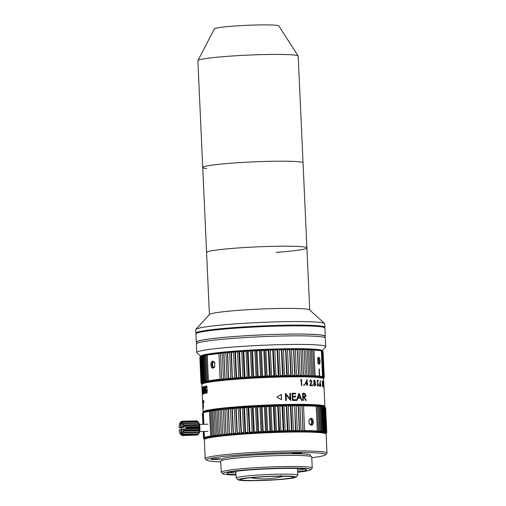 <?xml version="1.0" encoding="UTF-8"?>
<svg xmlns="http://www.w3.org/2000/svg" width="506" height="506" viewBox="0 0 506 506"><rect width="100%" height="100%" fill="white"/><g stroke="black" fill="none" stroke-linecap="round" stroke-linejoin="round"><path stroke-width="0.76" d="M324.523 406.881A60.612 3.997 177.4 0 0 240.641 406.932A60.612 3.997 177.4 0 0 203.444 412.377M203.399 412.409L203.203 412.238A60.967 4.023 -2.6 0 1 203.058 411.979A60.967 4.023 -2.6 0 1 240.489 406.558A60.967 4.023 -2.6 0 1 324.871 406.445A60.967 4.023 -2.6 0 1 324.751 406.716L324.593 406.919A60.967 4.023 -2.6 0 1 324.763 407.045L325.51 407.722A61.688 4.067 177.4 0 0 325.409 407.64L326.528 432.307A61.688 4.067 -2.6 0 1 326.693 432.453L325.573 407.792A61.688 4.067 177.4 0 0 325.51 407.722M304.998 384.13A60.967 4.023 -2.6 0 1 306.927 384.168L306.984 385.49A60.967 4.023 -2.6 0 1 307.338 385.496L307.281 384.174A60.967 4.023 -2.6 0 1 307.73 384.187L307.705 383.605A60.967 4.023 -2.6 0 0 307.256 383.592L307.072 379.633A60.967 4.023 -2.6 0 0 307.003 379.627L304.998 384.13M306.547 381.632L305.447 383.586A60.612 3.997 -2.6 0 1 306.642 383.611L306.636 383.573M307.281 384.212A60.612 3.997 -2.6 0 0 307.022 384.206L307.079 385.49M306.832 380.025L306.99 383.618A60.612 3.997 -2.6 0 1 307.439 383.63L307.465 384.18M303.739 385.028L304.074 384.554L304.448 385.034L304.119 385.509L303.834 384.585L304.201 385.066L303.878 385.534M300.709 379.709A60.612 3.997 -2.6 0 1 301.323 379.715L301.582 385.401M301.412 385.401L301.178 380.272A60.967 4.023 -2.6 0 0 300.488 380.265L300.722 379.677A60.967 4.023 -2.6 0 1 301.551 379.683L301.81 385.408A60.967 4.023 -2.6 0 0 301.412 385.401M310.614 379.753L311.867 381.492L310.747 380.329L309.976 381.619A60.967 4.023 -2.6 0 0 309.647 381.613L310.741 379.747L311.576 381.518L310.159 385.034A60.612 3.997 -2.6 0 1 311.785 385.098L311.81 385.648M311.867 381.492L311.26 383.51L310.159 385.034M310.437 385.003A60.967 4.023 -2.6 0 1 312.069 385.072L311.785 385.098M312.069 385.072L312.101 385.661A60.967 4.023 -2.6 0 0 309.685 385.566L311.557 381.524M310.469 380.36L309.697 381.65M312.942 385.768L312.898 384.819L312.942 385.768M314.378 379.93L315.383 381.467L315.023 382.637L315.655 384.193L315.491 385.363L314.726 385.939L313.594 384.117L314.144 382.58L313.625 381.347L314.169 379.955L315.074 381.492L314.713 382.662L315.206 383.44M314.308 382.96L313.878 384.149L314.7 385.351L315.396 384.187L314.226 382.966L313.575 384.174L314.631 385.344M314.27 380.55L313.612 381.391L314.58 382.346L315.118 381.429L314.485 380.512L313.91 381.366L314.473 382.327M315.346 384.218L315.181 385.389L314.422 385.964M323.973 386.685L323.619 378.918A60.967 4.023 177.4 0 0 323.473 378.659A60.967 4.023 177.4 0 0 239.237 379.032A60.967 4.023 177.4 0 0 201.932 384.18A60.967 4.023 177.4 0 0 201.812 384.452L201.957 387.666A60.967 4.023 -2.6 0 1 201.976 387.545L202.02 388.5A60.967 4.023 -2.6 0 0 202.002 388.627L202.09 390.638A60.967 4.023 -2.6 0 1 202.103 390.55L202.147 391.511A60.967 4.023 -2.6 0 0 202.134 391.6L202.236 393.864A60.967 4.023 -2.6 0 1 202.261 393.738L202.267 393.978A60.967 4.023 -2.6 0 1 202.236 393.864M323.201 381.277L323.46 386.995A60.967 4.023 -2.6 0 0 323.385 386.963L323.157 381.834A60.967 4.023 -2.6 0 0 323.024 381.777L323.049 381.214A60.967 4.023 -2.6 0 1 323.201 381.277L323.043 381.284M322.448 381.024L322.708 386.742A60.967 4.023 -2.6 0 0 322.6 386.71L322.366 381.581A60.967 4.023 -2.6 0 0 322.17 381.53L322.221 380.961A60.967 4.023 -2.6 0 1 322.448 381.024L322.214 381.037M320.039 383.048L321 384.8L320.507 386.47L319.817 384.649L320.576 380.816L319.843 383.074M320.077 383.061L320.469 383.649M321 384.8L320.659 384.826M320.171 383.712L320.488 385.882L320.842 384.807L320.368 383.605M319.672 384.712L320.007 384.693M320.032 385.85L320.488 385.882M320.602 385.857L320.374 386.413M320.576 380.816L320.235 380.835M317.863 386.173L317.003 384.49A60.967 4.023 -2.6 0 1 317.243 384.509L317.85 385.585L318.407 384.193L317.762 382.878L317.211 383.118L317.344 380.284A60.967 4.023 -2.6 0 1 318.356 380.379L318.382 380.967A60.967 4.023 -2.6 0 0 317.553 380.885L317.483 382.378L318.622 384.237L317.863 386.173M281.191 394.433L281.431 399.67M281.292 394.37L281.538 399.734L276.915 397.172L281.292 394.37M286.08 395.104L286.326 400.518A60.967 4.023 -2.6 0 0 285.726 400.531L285.403 393.383A60.967 4.023 -2.6 0 1 285.529 393.377L289.97 398.962L289.868 393.307A60.612 3.997 -2.6 0 1 290.286 393.326L290.608 400.417M285.529 393.377L290.121 398.937M285.934 394.933L286.194 400.524M289.868 393.307A60.967 4.023 -2.6 0 1 290.444 393.301L290.773 400.448A60.967 4.023 -2.6 0 0 290.64 400.448L286.067 394.908M295.719 400.404L295.687 399.702A60.612 3.997 -2.6 0 0 292.765 399.721L292.645 396.97A60.612 3.997 -2.6 0 1 292.816 396.97L292.936 399.689A60.967 4.023 -2.6 0 1 295.877 399.67L295.909 400.404A60.967 4.023 -2.6 0 0 292.405 400.429L292.082 393.282A60.967 4.023 -2.6 0 1 295.586 393.257L295.618 393.991A60.967 4.023 -2.6 0 0 292.683 394.01L292.607 396.236A60.612 3.997 -2.6 0 1 295.529 396.217L295.561 396.925M292.778 396.211A60.967 4.023 -2.6 0 1 295.719 396.192L295.529 396.217M292.683 394.035A60.612 3.997 -2.6 0 0 292.506 394.035L292.607 396.236M292.082 393.307A60.612 3.997 -2.6 0 1 295.396 393.282L295.428 393.991M297.92 398.108L297.117 400.404A60.967 4.023 -2.6 0 0 296.529 400.404L299.021 393.251A60.967 4.023 -2.6 0 1 299.097 393.251L302.044 400.417A60.967 4.023 -2.6 0 0 301.5 400.41L300.558 398.114A60.967 4.023 -2.6 0 0 297.92 398.108L297.718 398.14A60.612 3.997 -2.6 0 1 297.914 398.14M299.014 394.939L297.971 397.406A60.612 3.997 -2.6 0 1 300.039 397.412L300.026 397.381M297.718 398.14L296.921 400.429M299.097 393.251L301.823 400.442M303.157 400.429L303.239 397.128L303.391 400.429A60.967 4.023 -2.6 0 0 302.898 400.423L302.575 393.276A60.967 4.023 -2.6 0 1 303.663 393.288L304.871 393.402L305.75 395.262C305.675 396.641 305.086 397.28 303.992 397.172L306.054 400.505M304.871 393.402L305.75 395.262M306.003 395.237C305.928 396.615 305.333 397.248 304.232 397.14L303.992 397.172M304.232 397.14L306.307 400.474A60.967 4.023 -2.6 0 0 305.732 400.461L303.632 397.134A60.967 4.023 -2.6 0 0 303.239 397.128M303.1 394.047A60.612 3.997 -2.6 0 0 302.866 394.041L302.974 396.426L304.498 396.413M302.575 393.307A60.612 3.997 -2.6 0 1 303.423 393.314L304.625 393.428M295.719 396.192L295.751 396.925A60.967 4.023 -2.6 0 0 292.816 396.944M319.261 385.294L319.305 386.242L319.261 385.294M201.932 384.18L202.273 383.807A60.612 3.997 -2.6 0 1 239.363 378.69A60.612 3.997 -2.6 0 1 323.1 378.317L323.473 378.659M323.954 406.66A60.106 3.966 177.4 0 0 240.837 406.95A60.106 3.966 177.4 0 0 204.007 412.086M203.07 402.359L203.267 404.111L202.906 404.13M203.096 403.75L203.127 404.749M202.969 404.167L203.323 404.149M203.058 411.979L202.957 409.765A60.967 4.023 -2.6 0 0 202.963 409.79L202.634 401.245L202.988 401.233M202.634 401.245A60.967 4.023 -2.6 0 1 202.666 401.201L202.957 409.746A60.967 4.023 -2.6 0 0 202.957 409.765M203.248 400.98L202.887 400.992L202.798 402.978L203.153 402.959L203.14 401.783M203.412 400.752L203.513 402.915A60.967 4.023 -2.6 0 0 203.437 402.947L203.323 400.752A60.967 4.023 -2.6 0 1 203.425 400.708L203.779 400.695L203.829 402.011M203.323 400.752L203.678 400.739M203.779 400.569L203.855 402.776A60.967 4.023 -2.6 0 0 203.773 402.808L203.652 400.613A60.967 4.023 -2.6 0 1 203.779 400.569M202.919 408.905L202.28 394.813A60.967 4.023 -2.6 0 1 202.305 394.686L202.261 393.738M202.862 391.695L202.501 391.714L202.659 394.338A60.967 4.023 -2.6 0 1 202.798 394.25L202.21 387.273L202.571 387.261M202.375 387.451L202.027 387.463L202.349 394.61A60.967 4.023 -2.6 0 1 202.419 394.528L202.28 391.562A60.967 4.023 -2.6 0 1 202.406 391.454L202.761 391.442M202.381 387.482L202.419 388.228M202.419 388.323L202.52 390.499M202.539 390.942L202.564 391.442M202.577 391.707L202.691 394.313M202.545 390.594L202.236 390.607A60.967 4.023 -2.6 0 1 202.349 390.505L202.255 388.235A60.967 4.023 -2.6 0 0 202.134 388.336L202.236 390.607M202.704 390.493L202.349 390.505M202.609 388.222L202.255 388.235M202.495 388.323L202.577 390.227M202.761 394.275L202.647 391.707M202.9 386.989L203.02 394.142A60.967 4.023 -2.6 0 1 203.216 394.054L202.893 386.907A60.967 4.023 -2.6 0 0 202.697 386.995M203.823 393.832L203.589 388.595L204.62 393.592A60.967 4.023 -2.6 0 1 204.962 393.497L204.633 386.356A60.967 4.023 -2.6 0 0 204.297 386.445L204.532 391.669L203.501 386.685A60.967 4.023 -2.6 0 0 203.241 386.774L203.564 393.921A60.967 4.023 -2.6 0 1 203.823 393.832M203.614 387.305L203.678 388.589M204.532 391.669L204.873 391.669L204.443 389.664M204.557 391.676L204.949 393.504M203.937 388.583L203.589 388.595M204.639 386.439L204.297 386.445M206.062 385.914L206.397 385.907L205.733 386.869L206.005 392.605L205.67 392.612L206.448 393.251L207.068 392.808L207.283 389.335A60.967 4.023 -2.6 0 0 206.277 389.538L206.315 390.43A60.967 4.023 -2.6 0 1 206.853 390.322L206.739 392.099L205.923 391.853L205.626 388.956L206.113 386.869L206.758 388.058A60.967 4.023 -2.6 0 1 207.22 387.963L206.821 386.356L206.062 385.914L205.392 386.875L205.67 392.612M205.645 390.543L205.309 390.55M205.733 386.869L205.392 386.875M206.853 390.379A60.612 3.997 -2.6 0 1 207.182 390.316L207.068 392.093L206.265 391.846M206.353 386.9L206.865 387.115L207.087 388.051M206.005 392.605L206.783 393.244M206.65 390.36L206.612 389.531A60.612 3.997 -2.6 0 1 207.283 389.392M206.612 389.531L206.277 389.538M202.798 402.978A60.967 4.023 -2.6 0 1 202.843 402.934L202.925 401.726L203.14 402.744L203.342 406.135L203.197 407.779L202.982 406.527A60.967 4.023 -2.6 0 0 202.938 406.571L203.298 406.558M202.887 400.992L203.425 406.027L203.203 408.519M203.229 408.513L202.938 406.571M203.393 407.817L203.336 407.115M203.279 401.713L203.197 402.915A60.612 3.997 -2.6 0 0 203.153 402.959M203.342 406.514L203.431 407.463M304.195 396.419L305.535 395.224L304.106 394.029A60.967 4.023 -2.6 0 0 303.1 394.016L303.208 396.394L304.195 396.419M306.788 381.1L305.694 383.554A60.967 4.023 -2.6 0 1 306.895 383.58L306.788 381.1M298.179 397.374A60.967 4.023 -2.6 0 1 300.254 397.381L299.116 394.648L298.179 397.374M196.056 333.631L196.739 332.891A63.838 4.212 -2.6 0 1 235.802 327.502A63.838 4.212 -2.6 0 1 323.998 327.11L324.751 327.787A64.553 4.257 177.4 0 0 235.556 328.185A64.553 4.257 177.4 0 0 196.056 333.631A64.553 4.257 177.4 0 0 195.923 333.922L196.296 342.145A64.553 4.257 -2.6 0 1 235.929 336.408A64.553 4.257 -2.6 0 1 325.276 336.288A64.553 4.257 -2.6 0 1 324.934 336.749M325.276 336.288L324.903 328.065A64.553 4.257 177.4 0 0 324.751 327.787M196.676 342.575A64.553 4.257 -2.6 0 1 196.296 342.145M324.978 337.641L324.915 336.3A64.199 4.231 177.4 0 0 236.068 336.42A64.199 4.231 177.4 0 0 196.657 342.126L196.72 343.466M325.744 346.654L325.358 338.071A64.553 4.257 177.4 0 0 236.011 338.191A64.553 4.257 177.4 0 0 196.379 343.928L196.771 352.511A64.553 4.257 -2.6 0 1 236.403 346.774A64.553 4.257 -2.6 0 1 325.744 346.654A64.553 4.257 -2.6 0 1 325.617 346.939L322.107 350.766M321.968 350.677A60.612 3.997 177.4 0 0 238.098 350.879A60.612 3.997 177.4 0 0 200.901 356.18L200.148 356.97A61.688 4.067 177.4 0 0 199.984 357.109A61.688 4.067 177.4 0 0 199.965 357.135L201.129 382.802A61.688 4.067 -2.6 0 1 201.312 382.637L200.148 356.97M200.762 356.275L196.923 352.783A64.553 4.257 -2.6 0 1 196.771 352.511M324.264 377.527A61.688 4.067 -2.6 0 1 324.188 377.685L323.467 378.475A60.967 4.023 177.4 0 0 323.587 378.229L324.264 377.527L323.1 351.86M324.257 377.387L323.094 351.721A61.688 4.067 177.4 0 0 322.999 351.569L324.169 377.236A61.688 4.067 -2.6 0 1 324.257 377.387L323.587 378.229M322.208 350.841A60.967 4.023 -2.6 0 1 322.214 350.848L322.999 351.569M323.587 378.178A60.967 4.023 177.4 0 0 323.442 377.944L324.169 377.236M324.004 377.103L322.841 351.436A61.688 4.067 177.4 0 0 322.575 351.29L323.745 376.957A61.688 4.067 -2.6 0 1 324.004 377.103L323.056 377.938L323.442 377.944M322.575 351.29L321.74 350.576A60.967 4.023 -2.6 0 1 322.158 350.797L322.841 351.436M323.385 377.9A60.967 4.023 177.4 0 0 322.973 377.672L323.745 376.957M323.429 376.837L322.265 351.164A61.688 4.067 177.4 0 0 321.829 351.031L322.999 376.704A61.688 4.067 -2.6 0 1 323.429 376.837L322.562 377.672L322.973 377.672M321.829 351.031L320.949 350.323A60.967 4.023 -2.6 0 1 321.633 350.531L322.265 351.164M322.866 377.628A60.967 4.023 177.4 0 0 322.183 377.419L322.999 376.704M313.941 375.68L312.771 350.013A61.688 4.067 177.4 0 0 311.437 349.943L312.6 375.61A61.688 4.067 -2.6 0 1 313.941 375.68L313.65 376.502L315.093 375.743A61.688 4.067 -2.6 0 1 319.375 376.097L319.647 376.129A61.688 4.067 -2.6 0 1 322.531 376.584L321.753 377.419L322.183 377.419M320.798 350.285L321.361 350.917A61.688 4.067 177.4 0 0 313.922 350.076L312.91 349.393A60.967 4.023 -2.6 0 1 320.798 350.285M322.531 376.584L321.361 350.917M313.758 376.47A60.967 4.023 177.4 0 0 311.639 376.363L312.6 375.61M309.843 375.503A61.688 4.067 -2.6 0 1 311.323 375.553L310.159 349.886A61.688 4.067 177.4 0 0 308.679 349.836L309.843 375.503L308.881 376.255A60.967 4.023 177.4 0 1 311.215 376.344L311.639 376.363M311.323 375.553L311.215 376.344M306.845 375.42A61.688 4.067 -2.6 0 1 308.445 375.458L307.281 349.791A61.688 4.067 177.4 0 0 305.675 349.754L306.845 375.42L305.871 376.179A60.967 4.023 177.4 0 1 308.407 376.243L308.881 376.255M308.445 375.458L308.407 376.243M303.606 375.357A61.688 4.067 -2.6 0 1 305.333 375.389L304.163 349.722A61.688 4.067 177.4 0 0 302.436 349.69L303.606 375.357L302.639 376.122A60.967 4.023 177.4 0 1 305.365 376.167L305.871 376.179M305.333 375.389L305.365 376.167M300.153 375.325A61.688 4.067 -2.6 0 1 301.987 375.338L300.823 349.671A61.688 4.067 177.4 0 0 298.983 349.659L300.153 375.325L299.191 376.097A60.967 4.023 177.4 0 1 302.095 376.116L302.639 376.122M301.987 375.338L302.095 376.116M296.497 375.319A61.688 4.067 -2.6 0 1 298.439 375.319L297.275 349.652A61.688 4.067 177.4 0 0 295.333 349.652L296.497 375.319L295.555 376.097A60.967 4.023 177.4 0 1 298.616 376.097L299.191 376.097M298.439 375.319L298.616 376.097M292.67 375.338A61.688 4.067 -2.6 0 1 294.701 375.325L293.531 349.659A61.688 4.067 177.4 0 0 291.5 349.671L292.67 375.338L291.741 376.116A60.967 4.023 177.4 0 1 294.947 376.097L295.555 376.097M294.701 375.325L294.947 376.097M288.679 375.389A61.688 4.067 -2.6 0 1 290.792 375.357L289.622 349.69A61.688 4.067 177.4 0 0 287.516 349.716L288.679 375.389L287.775 376.167A60.967 4.023 177.4 0 1 291.114 376.122L291.741 376.116M290.792 375.357L291.114 376.122M284.549 375.458A61.688 4.067 -2.6 0 1 286.731 375.414L285.567 349.747A61.688 4.067 177.4 0 0 283.385 349.791L284.549 375.458L283.676 376.243A60.967 4.023 177.4 0 1 287.123 376.179L287.775 376.167M286.731 375.414L287.123 376.179M280.311 375.553A61.688 4.067 -2.6 0 1 282.544 375.503L281.38 349.836A61.688 4.067 177.4 0 0 279.141 349.886L280.311 375.553L279.47 376.344A60.967 4.023 177.4 0 1 283.006 376.255L283.676 376.243M282.544 375.503L283.006 376.255M275.972 375.673A61.688 4.067 -2.6 0 1 278.256 375.61L277.092 349.943A61.688 4.067 177.4 0 0 274.809 350.007L275.972 375.673L275.169 376.464A60.967 4.023 177.4 0 1 278.781 376.356L279.47 376.344M278.256 375.61L278.781 376.356M271.564 375.819A61.688 4.067 -2.6 0 1 273.885 375.743L272.721 350.076A61.688 4.067 177.4 0 0 270.4 350.152L271.564 375.819L270.805 376.616A60.967 4.023 177.4 0 1 274.467 376.489L275.169 376.464M273.885 375.743L274.467 376.489M267.111 375.99A61.688 4.067 -2.6 0 1 269.451 375.901L268.288 350.234A61.688 4.067 177.4 0 0 265.947 350.323L267.111 375.99L266.396 376.787A60.967 4.023 177.4 0 1 270.096 376.641L270.805 376.616M269.451 375.901L270.096 376.641M262.633 376.179A61.688 4.067 -2.6 0 1 264.986 376.078L263.816 350.411A61.688 4.067 177.4 0 0 261.469 350.513L262.633 376.179L261.969 376.976A60.967 4.023 177.4 0 1 265.682 376.812L266.396 376.787M264.986 376.078L265.682 376.812M258.155 376.394A61.688 4.067 -2.6 0 1 260.501 376.281L259.338 350.614A61.688 4.067 177.4 0 0 256.991 350.728L258.155 376.394L257.548 377.191A60.967 4.023 177.4 0 1 261.254 377.008L261.969 376.976M260.501 376.281L261.254 377.008M253.702 376.628A61.688 4.067 -2.6 0 1 256.036 376.502L254.872 350.835A61.688 4.067 177.4 0 0 252.538 350.962L253.702 376.628L253.152 377.425A60.967 4.023 177.4 0 1 256.839 377.229L257.548 377.191M256.036 376.502L256.839 377.229M249.3 376.881A61.688 4.067 -2.6 0 1 251.602 376.749L250.438 351.082A61.688 4.067 177.4 0 0 248.13 351.215L249.3 376.881L248.807 377.678A60.967 4.023 177.4 0 1 252.45 377.463L253.152 377.425M251.602 376.749L252.45 377.463M244.961 377.153A61.688 4.067 -2.6 0 1 247.225 377.008L246.061 351.341A61.688 4.067 177.4 0 0 243.797 351.487L244.961 377.153L244.537 377.95A60.967 4.023 177.4 0 1 248.111 377.723L248.807 377.678M247.225 377.008L248.111 377.723M240.717 377.438A61.688 4.067 -2.6 0 1 242.931 377.286L241.767 351.619A61.688 4.067 177.4 0 0 239.553 351.771L240.717 377.438L240.356 378.235A60.967 4.023 177.4 0 1 243.854 377.995L244.537 377.95M242.931 377.286L243.854 377.995M236.593 377.742A61.688 4.067 -2.6 0 1 238.743 377.584L237.573 351.917A61.688 4.067 177.4 0 0 235.429 352.075L236.593 377.742L236.302 378.532A60.967 4.023 177.4 0 1 239.205 378.317L238.971 377.754L240.356 378.235M232.602 378.058A61.688 4.067 -2.6 0 1 234.676 377.887L233.513 352.22A61.688 4.067 177.4 0 0 231.438 352.391L232.38 378.849A60.967 4.023 177.4 0 1 235.657 378.583L236.302 378.532M234.676 377.887L235.657 378.583M228.775 378.387A61.688 4.067 -2.6 0 1 230.761 378.21L229.597 352.543A61.688 4.067 177.4 0 0 227.611 352.714L228.623 379.171A60.967 4.023 177.4 0 1 231.761 378.899L232.38 378.849M230.761 378.21L231.761 378.899M225.126 378.722A61.688 4.067 -2.6 0 1 227.017 378.545L225.853 352.878A61.688 4.067 177.4 0 0 223.962 353.055L225.043 379.506A60.967 4.023 177.4 0 1 228.035 379.228L228.623 379.171M227.017 378.545L228.035 379.228M221.672 379.064A61.688 4.067 -2.6 0 1 223.456 378.886L222.292 353.213A61.688 4.067 177.4 0 0 220.508 353.397L221.666 379.848A60.967 4.023 177.4 0 1 224.487 379.563L225.043 379.506M223.456 378.886L224.487 379.563M214.076 361.777C211.887 361.898 212.159 367.963 214.335 367.495M322.651 378.058A60.106 3.966 177.4 0 0 239.54 378.355A60.106 3.966 177.4 0 0 202.697 383.504M214.791 362.619L213.361 361.771C211.204 361.904 211.476 367.951 213.621 367.489L214.74 366.679M213.108 368.128C210.433 368.71 210.098 361.271 212.792 361.126L214.677 362.391L214.626 366.907L213.108 368.128M218.94 353.561A61.688 4.067 177.4 0 0 207.239 355.104L208.402 380.778A61.688 4.067 -2.6 0 1 220.104 379.234L218.94 353.561L220.414 352.783L221.666 379.848M220.104 379.234L221.141 379.905A60.967 4.023 177.4 0 0 208.738 381.537L208.402 380.778M207.239 355.104L207.511 354.44A60.967 4.023 -2.6 0 1 219.908 352.808M208.409 381.594A60.967 4.023 177.4 0 0 206.827 381.891L206.423 381.132A61.688 4.067 -2.6 0 1 207.422 380.942L208.738 381.537M221.141 379.905L221.641 379.88M220.508 353.397L220.433 352.752A60.967 4.023 -2.6 0 1 223.254 352.461L222.292 353.213M223.254 352.461L223.753 352.442L224.987 379.544M223.962 353.055L223.816 352.41A60.967 4.023 -2.6 0 1 226.802 352.125L225.853 352.878M226.802 352.125L227.302 352.113L228.529 379.209M227.611 352.714L227.39 352.075A60.967 4.023 -2.6 0 1 230.534 351.803L229.597 352.543M230.534 351.803L231.021 351.79L232.254 378.886M231.438 352.391L231.153 351.752A60.967 4.023 -2.6 0 1 234.43 351.487L233.513 352.22M234.43 351.487L234.904 351.474L236.138 378.57M235.429 352.075L235.069 351.436A60.967 4.023 -2.6 0 1 238.465 351.183L237.573 351.917M238.465 351.183L238.927 351.177L240.16 378.273M239.553 351.771L239.129 351.139A60.967 4.023 -2.6 0 1 242.621 350.892L241.767 351.619M242.621 350.892L243.07 350.892L244.303 377.988M243.797 351.487L243.304 350.848A60.967 4.023 -2.6 0 1 246.884 350.62L246.061 351.341M246.884 350.62L247.314 350.62L248.541 377.716M248.13 351.215L247.573 350.582A60.967 4.023 -2.6 0 1 251.216 350.367L250.438 351.082M251.216 350.367L251.627 350.367L252.855 377.463M252.538 350.962L251.925 350.329A60.967 4.023 -2.6 0 1 255.606 350.127L254.872 350.835M255.606 350.127L255.992 350.133L257.225 377.229M256.991 350.728L256.321 350.095A60.967 4.023 -2.6 0 1 260.027 349.912L259.338 350.614M255.992 350.133L256.321 350.095M260.027 349.912L260.388 349.918L261.621 377.014M261.469 350.513L260.742 349.88A60.967 4.023 -2.6 0 1 264.455 349.716L263.816 350.411M260.388 349.918L260.742 349.88M264.455 349.716L264.79 349.728L266.023 376.825M265.947 350.323L265.169 349.684A60.967 4.023 -2.6 0 1 268.863 349.538L268.288 350.234M264.79 349.728L265.169 349.684M268.863 349.538L270.406 376.654M270.4 350.152L269.578 349.513A60.967 4.023 -2.6 0 1 273.24 349.387L272.721 350.076M269.173 349.551L269.578 349.513M273.24 349.387L274.745 376.502M274.809 350.007L273.942 349.368A60.967 4.023 -2.6 0 1 277.547 349.26L277.092 349.943M273.518 349.406L273.942 349.368M277.547 349.26L279.027 376.375M279.141 349.886L278.237 349.241A60.967 4.023 -2.6 0 1 281.772 349.159L281.38 349.836M277.794 349.279L278.237 349.241M281.772 349.159L283.221 376.274M283.385 349.791L282.449 349.146A60.967 4.023 -2.6 0 1 285.89 349.077L285.567 349.747M281.987 349.178L282.449 349.146M285.89 349.077L287.307 376.198M287.516 349.716L286.548 349.07A60.967 4.023 -2.6 0 1 289.881 349.026L289.622 349.69M286.073 349.102L286.548 349.07M289.881 349.026L291.26 376.148M291.5 349.671L290.514 349.02A60.967 4.023 -2.6 0 1 293.72 349.001L293.531 349.659M290.027 349.051L290.514 349.02M293.72 349.001L295.061 376.122M295.333 349.652L294.321 348.995A60.967 4.023 -2.6 0 1 297.389 348.995L297.275 349.652M293.828 349.026L294.321 348.995M297.389 348.995L298.692 376.122M298.983 349.659L297.964 349.001A60.967 4.023 -2.6 0 1 300.868 349.02L300.823 349.671M297.465 349.026L297.964 349.001M300.868 349.02L302.133 376.148M302.436 349.69L301.405 349.026A60.967 4.023 -2.6 0 1 304.138 349.07L304.163 349.722M300.906 349.051L301.405 349.026M304.138 349.07L305.365 376.198M305.675 349.754L304.644 349.083A60.967 4.023 -2.6 0 1 307.18 349.146L307.281 349.791M304.138 349.102L304.644 349.083M308.679 349.836L307.648 349.159A60.967 4.023 -2.6 0 1 309.982 349.248L310.159 349.886M307.186 349.178L307.648 349.159M311.437 349.943L310.412 349.267A60.967 4.023 -2.6 0 1 312.525 349.368L312.771 350.013M309.988 349.279L310.412 349.267M313.922 350.076L315.093 375.743M312.544 349.406L312.91 349.393M322.025 377.381A60.967 4.023 177.4 0 0 314.144 376.489M319.615 376.167L319.046 368.956M319.292 368.982L319.647 376.129M318.654 357.242C320.304 357.236 320.646 364.662 318.97 364.244L318.476 363.972L317.989 357.603L318.654 357.242L317.755 358.001M319.375 376.097L319.046 368.95A61.688 4.067 -2.6 0 1 319.324 368.982M318.312 363.65C319.647 363.972 319.368 357.932 318.053 357.925M318.027 363.352L317.648 358.254M206.549 381.948A60.967 4.023 177.4 0 0 205.208 382.232L204.74 381.48A61.688 4.067 -2.6 0 1 205.581 381.296L206.827 381.891M204.981 382.289A60.967 4.023 177.4 0 0 203.899 382.574L203.361 381.828A61.688 4.067 -2.6 0 1 204.044 381.644L205.208 382.232M203.716 382.631A60.967 4.023 177.4 0 0 202.893 382.903L202.299 382.163A61.688 4.067 -2.6 0 1 202.817 381.986L203.899 382.574M202.761 382.96A60.967 4.023 177.4 0 0 202.21 383.225L201.552 382.485A61.688 4.067 -2.6 0 1 201.907 382.315L202.893 382.903M201.312 382.637L202.21 383.225M202.128 383.276A60.967 4.023 177.4 0 0 201.843 383.535L201.129 382.802M201.812 383.58A60.967 4.023 177.4 0 0 201.799 383.826L201.034 383.099A61.688 4.067 -2.6 0 1 201.027 383.055A61.688 4.067 -2.6 0 1 201.046 382.947L201.843 383.535M201.818 383.877A60.967 4.023 177.4 0 0 201.926 383.997L201.173 383.314A61.688 4.067 -2.6 0 1 201.103 383.238L201.799 383.826M239.692 378.279A60.967 4.023 177.4 0 0 239.205 378.317M199.971 357.179L199.883 357.28A61.688 4.067 177.4 0 0 199.864 357.388L201.027 383.055M201.046 382.947L199.883 357.28M199.984 357.109L200.667 356.363A60.967 4.023 -2.6 0 1 200.901 356.18L200.939 356.173M200.389 356.819L200.977 356.129A60.967 4.023 -2.6 0 1 201.533 355.857L200.737 356.648A61.688 4.067 177.4 0 0 200.389 356.819L201.552 382.485M201.907 382.315L200.737 356.648M201.135 356.496L201.666 355.807A60.967 4.023 -2.6 0 1 202.482 355.528L201.654 356.319A61.688 4.067 177.4 0 0 201.135 356.496L202.299 382.163M202.817 381.986L201.654 356.319M202.198 356.154L202.666 355.478A60.967 4.023 -2.6 0 1 203.747 355.193L202.881 355.977A61.688 4.067 177.4 0 0 202.198 356.154L203.361 381.828M204.044 381.644L202.881 355.977M203.576 355.813L203.981 355.136A60.967 4.023 -2.6 0 1 205.316 354.851L204.418 355.629A61.688 4.067 177.4 0 0 203.576 355.813L204.74 381.48M205.581 381.296L204.418 355.629M207.422 380.942L206.258 355.275A61.688 4.067 177.4 0 0 205.259 355.465L206.423 381.132M205.259 355.465L205.594 354.795A60.967 4.023 -2.6 0 1 207.182 354.497L207.492 354.478M207.182 354.497L206.258 355.275M326.035 433.591L326.686 432.896A61.688 4.067 -2.6 0 1 326.655 432.927L325.972 433.674A60.967 4.023 177.4 0 0 326.035 433.591L326.066 433.541A60.967 4.023 177.4 0 0 326.066 433.294L326.768 432.592A61.688 4.067 -2.6 0 1 326.781 432.655A61.688 4.067 -2.6 0 1 326.768 432.75L326.066 433.541M326.781 432.655L325.662 407.988A61.688 4.067 177.4 0 0 325.649 407.925L326.768 432.592M326.066 433.294L325.7 433.288L326.047 433.25A60.967 4.023 177.4 0 0 325.782 433.016L326.528 432.307M326.693 432.453L326.047 433.25M325.409 407.64L324.593 406.919M325.782 433.016L325.706 432.972A60.967 4.023 177.4 0 0 325.168 432.757L325.959 432.042A61.688 4.067 -2.6 0 1 326.3 432.181L325.706 432.972M326.3 432.181L325.181 407.513A61.688 4.067 177.4 0 0 324.839 407.374L325.959 432.042M324.839 407.374L323.985 406.66A60.967 4.023 -2.6 0 1 324.517 406.875L325.181 407.513M325.168 432.757L325.042 432.712A60.967 4.023 177.4 0 0 324.245 432.51L325.073 431.789A61.688 4.067 -2.6 0 1 325.579 431.922L324.46 407.254A61.688 4.067 177.4 0 0 323.954 407.121L325.073 431.789M323.954 407.121L323.056 406.413A60.967 4.023 -2.6 0 1 323.859 406.615L324.46 407.254M325.579 431.922L325.042 432.712M324.245 432.51L324.061 432.472A60.967 4.023 177.4 0 0 323.005 432.288L323.872 431.561A61.688 4.067 -2.6 0 1 324.542 431.675L324.061 432.472M324.542 431.675L323.423 407.014A61.688 4.067 177.4 0 0 322.752 406.894L323.872 431.561M322.752 406.894L321.822 406.192A60.967 4.023 -2.6 0 1 322.879 406.375L323.423 407.014M323.005 432.288L322.777 432.25A60.967 4.023 177.4 0 0 321.462 432.08L322.354 431.346A61.688 4.067 -2.6 0 1 323.189 431.454L322.069 406.792A61.688 4.067 177.4 0 0 321.234 406.685L322.354 431.346M321.234 406.685L320.273 405.983A60.967 4.023 -2.6 0 1 321.588 406.154L322.069 406.792M323.189 431.454L322.777 432.25M321.462 432.08L321.183 432.048A60.967 4.023 177.4 0 0 319.615 431.896L320.538 431.163A61.688 4.067 -2.6 0 1 321.525 431.257L321.183 432.048M321.525 431.257L320.406 406.59A61.688 4.067 177.4 0 0 319.419 406.495L320.538 431.163M319.419 406.495L318.432 405.799A60.967 4.023 -2.6 0 1 319.994 405.951L320.406 406.59M319.615 431.896L319.292 431.871A60.967 4.023 177.4 0 0 317.49 431.738L318.426 430.992A61.688 4.067 -2.6 0 1 319.571 431.08L318.451 406.413A61.688 4.067 177.4 0 0 317.306 406.331L318.426 430.992M317.306 406.331L316.301 405.641A60.967 4.023 -2.6 0 1 318.11 405.774L318.451 406.413M319.571 431.08L319.292 431.871M316.301 405.641L315.946 405.654M317.49 431.738L317.117 431.713A60.967 4.023 177.4 0 0 303.657 431.308L304.625 430.536A61.688 4.067 -2.6 0 1 317.325 430.922L316.206 406.255A61.688 4.067 177.4 0 0 303.499 405.869L304.625 430.536M211.698 435.843A61.688 4.067 -2.6 0 1 212.906 435.653L211.786 410.986A61.688 4.067 177.4 0 0 210.578 411.176L211.698 435.843L212.147 436.634L211.66 436.665A60.967 4.023 177.4 0 0 205.063 438.24L204.437 437.5A61.688 4.067 -2.6 0 1 210.667 436.014L209.547 411.346A61.688 4.067 177.4 0 0 205.714 412.105A61.688 4.067 177.4 0 0 203.317 412.833L203.842 424.306M210.578 411.176L210.825 410.511A60.967 4.023 -2.6 0 1 212.729 410.214L211.786 410.986M214.297 410.632A61.688 4.067 177.4 0 0 212.944 410.815L214.063 435.483A61.688 4.067 -2.6 0 1 215.417 435.293L214.297 410.632L215.252 409.86A60.967 4.023 -2.6 0 0 213.121 410.157L212.944 410.815M216.701 435.122A61.688 4.067 -2.6 0 1 218.187 434.939L217.068 410.271A61.688 4.067 177.4 0 0 215.581 410.461L216.941 435.932L216.441 435.957A60.967 4.023 177.4 0 0 214.304 436.254L214.063 435.483M215.581 410.461L215.689 409.803A60.967 4.023 -2.6 0 1 218.035 409.506L217.068 410.271M220.091 409.917A61.688 4.067 177.4 0 0 218.478 410.1L219.598 434.768A61.688 4.067 -2.6 0 1 221.211 434.584L220.091 409.917L221.059 409.158A60.967 4.023 -2.6 0 0 218.51 409.449L218.478 410.1M222.729 434.414A61.688 4.067 -2.6 0 1 224.468 434.23L223.348 409.563A61.688 4.067 177.4 0 0 221.609 409.746L222.754 435.23L221.565 409.133L221.059 409.158M221.609 409.746L221.571 409.101A60.967 4.023 -2.6 0 1 224.31 408.81L223.348 409.563M226.815 409.221A61.688 4.067 177.4 0 0 224.974 409.398L226.093 434.066A61.688 4.067 -2.6 0 1 227.934 433.889L226.815 409.221L227.776 408.468A60.967 4.023 -2.6 0 0 224.854 408.753L224.31 408.81M224.974 409.398L224.854 408.753M229.654 433.724A61.688 4.067 -2.6 0 1 231.603 433.553L230.483 408.886A61.688 4.067 177.4 0 0 228.535 409.057L229.458 434.553L228.276 408.456L227.776 408.468M228.535 409.057L228.351 408.418A60.967 4.023 -2.6 0 1 231.425 408.14L230.483 408.886M234.329 408.557A61.688 4.067 177.4 0 0 232.292 408.728L233.411 433.395A61.688 4.067 -2.6 0 1 235.448 433.225L234.329 408.557L235.252 407.817A60.967 4.023 -2.6 0 0 232.033 408.089L231.425 408.14M232.292 408.728L232.033 408.089M239.23 407.513L238.326 408.247A61.688 4.067 177.4 0 0 236.213 408.405L235.885 407.766A60.967 4.023 -2.6 0 1 239.23 407.513L239.882 407.463A60.967 4.023 -2.6 0 1 243.335 407.216L242.463 407.944A61.688 4.067 177.4 0 0 240.28 408.102L239.882 407.463M245.593 432.472A61.688 4.067 -2.6 0 1 247.839 432.326L246.719 407.659A61.688 4.067 177.4 0 0 244.474 407.804L245.593 432.472L244.98 433.307L243.791 407.21L243.335 407.216M244.474 407.804L244.012 407.172A60.967 4.023 -2.6 0 1 247.554 406.938L246.719 407.659M251.058 407.387A61.688 4.067 177.4 0 0 248.769 407.526L249.894 432.194A61.688 4.067 -2.6 0 1 252.178 432.054L251.058 407.387L251.861 406.672A60.967 4.023 -2.6 0 0 248.244 406.894L247.554 406.938M248.769 407.526L248.244 406.894M254.271 431.934A61.688 4.067 -2.6 0 1 256.593 431.801L255.473 407.14A61.688 4.067 177.4 0 0 253.152 407.267L254.271 431.934L253.462 432.769L252.279 406.672L251.861 406.672M253.152 407.267L252.557 406.634A60.967 4.023 -2.6 0 1 256.226 406.426L255.473 407.14M259.926 406.906A61.688 4.067 177.4 0 0 257.586 407.026L258.705 431.694A61.688 4.067 -2.6 0 1 261.045 431.574L259.926 406.906L260.634 406.204A60.967 4.023 -2.6 0 0 256.934 406.388L256.226 406.426M257.586 407.026L256.934 406.388M263.177 431.466A61.688 4.067 -2.6 0 1 265.524 431.359L264.404 406.697A61.688 4.067 177.4 0 0 262.057 406.805L263.177 431.466L262.197 432.301L261.014 406.204L260.634 406.204M262.057 406.805L261.349 406.166A60.967 4.023 -2.6 0 1 265.062 405.995L264.404 406.697M268.882 406.501A61.688 4.067 177.4 0 0 266.535 406.603L267.655 431.27A61.688 4.067 -2.6 0 1 270.002 431.169L268.882 406.501L269.483 405.812A60.967 4.023 -2.6 0 0 265.776 405.964L265.062 405.995M266.535 406.603L265.776 405.964M272.12 431.087A61.688 4.067 -2.6 0 1 274.454 431.004L273.335 406.337A61.688 4.067 177.4 0 0 271.001 406.419L272.12 431.087L270.995 431.922L269.806 405.825L269.483 405.812M271.001 406.419L270.198 405.787A60.967 4.023 -2.6 0 1 273.879 405.648L273.335 406.337M277.731 406.192A61.688 4.067 177.4 0 0 275.435 406.267L276.554 430.935A61.688 4.067 -2.6 0 1 278.85 430.859L277.731 406.192L278.218 405.515A60.967 4.023 -2.6 0 0 274.581 405.629L273.879 405.648M275.435 406.267L274.581 405.629M280.925 430.802A61.688 4.067 -2.6 0 1 283.183 430.739L282.063 406.071A61.688 4.067 177.4 0 0 279.805 406.135L280.925 430.802L279.666 431.624L278.218 405.515M279.805 406.135L278.914 405.489A60.967 4.023 -2.6 0 1 282.487 405.395L282.063 406.071M286.295 405.976A61.688 4.067 177.4 0 0 284.087 406.027L285.207 430.695A61.688 4.067 -2.6 0 1 287.414 430.644L286.295 405.976L286.655 405.306A60.967 4.023 -2.6 0 0 283.164 405.382L282.487 405.395M284.087 406.027L283.164 405.382M289.388 430.612A61.688 4.067 -2.6 0 1 291.532 430.574L290.412 405.913A61.688 4.067 177.4 0 0 288.268 405.945L289.388 430.612L288.034 431.428L286.655 405.306M288.268 405.945L287.313 405.293A60.967 4.023 -2.6 0 1 290.703 405.243L290.412 405.913M294.391 405.869A61.688 4.067 177.4 0 0 292.323 405.888L293.442 430.555A61.688 4.067 -2.6 0 1 295.51 430.536L294.606 405.205A60.967 4.023 -2.6 0 0 291.342 405.236L290.703 405.243M292.323 405.888L291.342 405.236M297.345 430.524A61.688 4.067 -2.6 0 1 299.324 430.517L298.205 405.85A61.688 4.067 177.4 0 0 296.225 405.856L297.345 430.524L295.921 431.327L294.606 405.205M296.225 405.856L295.226 405.198A60.967 4.023 -2.6 0 1 298.35 405.192L298.205 405.85M301.842 405.856A61.688 4.067 177.4 0 0 299.957 405.85L301.076 430.517A61.688 4.067 -2.6 0 1 302.961 430.524L301.918 405.205A60.967 4.023 -2.6 0 0 298.938 405.192L298.35 405.192M299.957 405.85L298.938 405.192M303.499 405.869L301.918 405.205M303.657 431.308L303.157 431.333L301.968 405.236M302.961 430.524L303.1 431.302A60.967 4.023 177.4 0 0 300.128 431.289L301.076 430.517M300.128 431.289L299.628 431.314L298.445 405.217M299.324 430.517L299.539 431.289A60.967 4.023 177.4 0 0 296.408 431.295M295.226 405.198L294.732 405.23M295.51 430.536L295.795 431.302A60.967 4.023 177.4 0 0 292.525 431.333L293.442 430.555M292.525 431.333L292.044 431.365L290.861 405.268M291.532 430.574L291.886 431.34A60.967 4.023 177.4 0 0 288.502 431.39M287.313 405.293L286.851 405.331M287.414 430.644L287.838 431.403A60.967 4.023 177.4 0 0 284.347 431.479L285.207 430.695M284.347 431.479L283.898 431.51L282.715 405.42M283.183 430.739L283.67 431.491A60.967 4.023 177.4 0 0 280.096 431.586M278.914 405.489L278.483 405.527M278.85 430.859L279.407 431.605A60.967 4.023 177.4 0 0 275.77 431.726L276.554 430.935M275.77 431.726L275.359 431.763L274.17 405.667M274.454 431.004L275.062 431.744A60.967 4.023 177.4 0 0 271.38 431.884M270.198 405.787L269.806 405.825M270.002 431.169L270.672 431.909A60.967 4.023 177.4 0 0 266.966 432.061L267.655 431.27M270.995 431.922L270.672 431.909M266.966 432.061L266.599 432.099L265.41 406.002M265.524 431.359L266.251 432.092A60.967 4.023 177.4 0 0 262.538 432.263M266.599 432.099L266.251 432.092M261.349 406.166L261.014 406.204M261.045 431.574L261.823 432.301A60.967 4.023 177.4 0 0 258.123 432.485L258.705 431.694M262.197 432.301L261.823 432.301M258.123 432.485L257.807 432.529L256.624 406.432M256.593 431.801L257.415 432.522A60.967 4.023 177.4 0 0 253.746 432.731M257.807 432.529L257.415 432.522M252.178 432.054L253.044 432.769A60.967 4.023 177.4 0 0 249.426 432.991L249.894 432.194M253.462 432.769L253.044 432.769M249.426 432.991L247.991 406.932M247.839 432.326L248.737 433.035A60.967 4.023 177.4 0 0 245.195 433.269M249.18 433.028L248.737 433.035M240.28 408.102L241.4 432.769A61.688 4.067 -2.6 0 1 243.582 432.611L242.463 407.944M243.582 432.611L244.524 433.313A60.967 4.023 177.4 0 0 241.071 433.56L241.4 432.769M244.98 433.307L244.524 433.313M241.071 433.56L239.699 407.501M236.213 408.405L237.333 433.073A61.688 4.067 -2.6 0 1 239.446 432.908L238.326 408.247M239.446 432.908L240.413 433.61A60.967 4.023 177.4 0 0 237.067 433.863L237.333 433.073M240.881 433.598L240.413 433.61M235.885 407.766L235.252 407.817M237.067 433.863L235.733 407.811M235.448 433.225L236.435 433.914A60.967 4.023 177.4 0 0 233.215 434.186L233.411 433.395M236.922 433.908L236.435 433.914M233.215 434.186L231.919 408.127M231.603 433.553L232.615 434.237A60.967 4.023 177.4 0 0 229.534 434.515M233.102 434.224L232.615 434.237M227.934 433.889L228.959 434.565A60.967 4.023 177.4 0 0 226.043 434.85L226.093 434.066M229.458 434.553L228.959 434.565M226.043 434.85L224.816 408.791M224.468 434.23L225.499 434.907A60.967 4.023 177.4 0 0 222.754 435.198M225.999 434.888L225.499 434.907M221.211 434.584L222.248 435.255A60.967 4.023 177.4 0 0 219.693 435.546L219.598 434.768M222.754 435.23L222.248 435.255M219.693 435.546L219.218 435.603A60.967 4.023 177.4 0 0 216.872 435.9M218.503 409.48L218.035 409.506M218.187 434.939L219.218 435.603M215.682 409.835L215.252 409.86M215.417 435.293L216.441 435.957M214.304 436.254L213.918 436.311A60.967 4.023 177.4 0 0 212.008 436.608M213.108 410.189L212.729 410.214M212.906 435.653L213.918 436.311M210.812 410.549L209.547 411.346M210.667 436.014L211.66 436.665M204.165 431.473L204.437 437.5M203.317 412.833L203.88 412.143A60.967 4.023 -2.6 0 1 206.359 411.378A60.967 4.023 -2.6 0 1 210.477 410.568M205.063 438.24L204.955 438.291A60.967 4.023 177.4 0 0 204.519 438.557L203.836 437.823A61.688 4.067 -2.6 0 1 204.114 437.652L204.955 438.291M204.114 437.652L203.829 431.479M203.507 424.313L202.988 412.991A61.688 4.067 177.4 0 0 202.716 413.155L203.222 424.319M203.545 431.485L203.836 437.823M203.842 412.188L202.988 412.991M202.716 413.155L203.33 412.46A60.967 4.023 -2.6 0 1 203.766 412.2M204.519 438.557L204.456 438.607A60.967 4.023 177.4 0 0 204.291 438.86L203.557 438.126A61.688 4.067 -2.6 0 1 203.659 437.968L203.368 431.491M203.039 424.325L202.539 413.301L203.222 412.561A60.967 4.023 -2.6 0 1 203.273 412.51L202.539 413.301A61.688 4.067 177.4 0 0 202.539 413.307A61.688 4.067 177.4 0 0 202.438 413.465L202.931 424.325M203.659 437.968L204.456 438.607M203.254 431.491L203.557 438.126M204.291 438.86L204.645 438.866L204.285 438.904A60.967 4.023 177.4 0 0 204.386 439.151L203.602 438.424A61.688 4.067 -2.6 0 1 203.538 438.272L204.285 438.904M203.538 438.272L203.229 431.498M202.906 424.325L202.419 413.604M203.741 438.557L204.43 439.195A60.967 4.023 177.4 0 0 204.532 439.271M274.733 432.143L274.416 431.827M274.625 432.143L274.29 431.833M278.534 431.694L278.218 432.029M325.156 433.25A60.106 3.966 177.4 0 0 242.045 433.547A60.106 3.966 177.4 0 0 205.202 438.702M302.474 405.211A60.967 4.023 -2.6 0 1 315.934 405.616L316.206 406.255M317.325 430.922L317.117 431.713M310.981 418.234C313.897 418.12 314.245 425.552 311.298 425.236L309.274 423.699L308.888 420.22L310.981 418.234L308.843 420.397M309.191 423.535L310.918 424.642M310.754 424.648C313.119 424.888 312.834 418.848 310.494 418.93M310.083 424.717C312.468 424.97 312.196 418.905 309.824 419M222.836 473.742L221.343 472.389A45.546 3.004 -2.6 0 1 221.23 472.193A45.546 3.004 -2.6 0 1 246.485 468.347A45.546 3.004 -2.6 0 1 294.321 466.488A45.546 3.004 -2.6 0 1 312.234 468.063A45.546 3.004 -2.6 0 1 312.139 468.265L310.773 469.751A44.111 2.909 177.4 0 0 293.518 468.031A44.111 2.909 177.4 0 0 245.891 469.935A44.111 2.909 177.4 0 0 222.836 473.742A44.111 2.909 177.4 0 0 236.081 475.033M221.23 472.193L220.73 461.111A45.546 3.004 -2.6 0 1 245.979 457.266A45.546 3.004 -2.6 0 1 293.815 455.406A45.546 3.004 -2.6 0 1 311.728 456.981L312.234 468.063M297.699 472.237A44.111 2.909 177.4 0 0 310.773 469.751M204.437 439.372L204.778 438.999A60.612 3.997 -2.6 0 1 240.072 434.022A60.612 3.997 -2.6 0 1 301.918 431.681A60.612 3.997 -2.6 0 1 325.611 433.515L325.984 433.857A60.967 4.023 177.4 0 0 302.152 432.01A60.967 4.023 177.4 0 0 239.939 434.363A60.967 4.023 177.4 0 0 204.437 439.372A60.967 4.023 177.4 0 0 204.316 439.644L205.177 458.594A60.967 4.023 -2.6 0 1 238.977 453.446A60.967 4.023 -2.6 0 1 303.012 450.954A60.967 4.023 -2.6 0 1 326.99 453.06A60.967 4.023 -2.6 0 1 326.863 453.332L325.503 454.824A59.531 3.928 177.4 0 0 302.208 452.503A59.531 3.928 177.4 0 0 237.934 455.071A59.531 3.928 177.4 0 0 206.815 460.213A59.531 3.928 177.4 0 0 220.761 461.851M326.99 453.06L326.13 434.116A60.967 4.023 177.4 0 0 325.984 433.857M206.815 460.213L205.322 458.853A60.967 4.023 -2.6 0 1 205.177 458.594M311.759 457.715A59.531 3.928 177.4 0 0 325.503 454.824M299.818 452.813A4.839 0.316 177.4 0 0 294.732 453.015A4.839 0.316 177.4 0 0 292.051 453.42A4.839 0.316 177.4 0 0 293.954 453.591A4.839 0.316 177.4 0 0 299.04 453.395A4.839 0.316 177.4 0 0 301.721 452.984A4.839 0.316 177.4 0 0 299.818 452.813M218.801 458.714A4.839 0.316 177.4 0 0 213.715 458.917A4.839 0.316 177.4 0 0 211.027 459.322A4.839 0.316 177.4 0 0 212.931 459.492A4.839 0.316 177.4 0 0 218.016 459.29A4.839 0.316 177.4 0 0 220.705 458.885A4.839 0.316 177.4 0 0 218.801 458.714M221.773 460.416L221.723 459.277A44.471 2.935 -2.6 0 1 246.378 455.52A44.471 2.935 -2.6 0 1 293.088 453.705A44.471 2.935 -2.6 0 1 310.57 455.242L310.627 456.38M236.062 474.615A39.81 2.625 -2.6 0 1 227.105 473.186A39.81 2.625 -2.6 0 1 250.287 469.91A39.81 2.625 -2.6 0 1 290.912 468.379A39.81 2.625 -2.6 0 1 306.472 469.581A39.81 2.625 -2.6 0 1 297.68 471.813M297.61 470.232A38.374 2.53 177.4 0 0 304.188 468.973M229.319 472.37A38.374 2.53 177.4 0 0 235.992 473.028M279.685 476.089A29.051 1.916 177.4 0 0 238.155 479.827L236.289 478.126A30.841 2.037 -2.6 0 1 236.213 477.999A30.841 2.037 -2.6 0 1 281.298 474.147A30.841 2.037 -2.6 0 1 297.838 475.197A30.841 2.037 -2.6 0 1 297.775 475.336L296.067 477.196A29.051 1.916 177.4 0 0 281.393 476.07L280.697 475.691L278.616 476.228L281.393 476.07M279.388 476.279A26.54 1.752 -2.6 0 1 293.556 477.069A26.54 1.752 -2.6 0 1 281.621 479.195A26.54 1.752 -2.6 0 1 254.828 480.491A26.54 1.752 -2.6 0 1 240.647 479.473A26.54 1.752 -2.6 0 1 279.388 476.279M254.183 480.51L252.867 480.624M254.531 480.681A29.051 1.916 177.4 0 0 296.067 477.196M238.155 479.827A29.051 1.916 177.4 0 0 252.817 480.7M182.679 435.375L184.38 435.337A7.173 2.328 88.7 0 1 184.329 435.369L197.555 435.071A7.173 2.328 -91.3 0 0 197.751 434.907L198.814 433.661L198.289 434.142L183.368 434.483L182.027 434.04L182.837 435.249A7.173 2.328 88.7 0 1 182.679 435.375L181.616 434.312L181.395 429.404L183.096 429.012L184.317 429.999A7.173 2.328 88.7 0 1 184.273 430.625L182.951 431.08L184.045 432.295A7.173 2.328 88.7 0 1 183.937 432.82L182.577 432.826L183.533 434.116A7.173 2.328 88.7 0 1 183.368 434.483M197.751 434.907L182.837 435.249M198.289 434.142A7.173 2.328 -91.3 0 0 198.453 433.775L183.533 434.116M198.453 433.775L199.364 432.447L183.937 432.82M198.858 432.478A7.173 2.328 -91.3 0 0 198.966 431.953L184.045 432.295M198.966 431.953L199.731 430.701L182.951 431.08M199.731 430.701L199.193 430.283L184.273 430.625M199.193 430.283A7.173 2.328 -91.3 0 0 199.237 429.664L184.317 429.999M199.237 429.664L199.876 428.633L199.256 427.823A7.173 2.328 -91.3 0 0 199.231 427.178L199.781 426.488L199.041 425.382A7.173 2.328 -91.3 0 0 198.947 424.793L199.453 424.534L198.573 423.269A7.173 2.328 -91.3 0 0 198.415 422.807L198.934 422.997L197.903 421.726A7.173 2.328 -91.3 0 0 197.713 421.447L198.282 422.074M181.502 422.453L182.792 421.789A7.173 2.328 88.7 0 1 182.989 422.067L182.147 423.377L183.495 423.142A7.173 2.328 88.7 0 1 183.653 423.604L182.666 424.913L184.026 425.135A7.173 2.328 88.7 0 1 184.121 425.723L183.001 426.868L181.293 427.254L181.072 422.346L182.04 421.239A7.173 2.328 88.7 0 1 182.198 421.289L181.502 422.453M197.713 421.447L182.792 421.789M197.903 421.726L182.989 422.067M198.415 422.807L183.495 423.142M198.573 423.269L183.653 423.604M199.453 424.534L182.666 424.913M198.947 424.793L184.026 425.135M199.041 425.382L184.121 425.723M180.275 422.605L181.192 421.53A7.173 2.328 88.7 0 1 181.344 421.403L180.376 422.51L180.598 427.425L179.01 427.804L181.698 427.747L181.382 428.582A7.173 2.328 88.7 0 0 181.414 429.227L181.502 429.379M180.376 422.51A6.097 1.98 -91.3 0 0 180.187 422.706A6.097 1.98 -91.3 0 0 179.01 427.804M183.305 427.209L180.598 427.425M181.344 421.403L181.907 421.39M181.293 434.989L180.661 434.369L181.237 434.989M197.119 435.078L183.735 435.514A7.173 2.328 88.7 0 1 183.684 435.502L181.989 435.539A7.173 2.328 88.7 0 1 181.825 435.489L180.661 434.369M180.92 434.477A6.097 1.98 -91.3 0 1 180.446 434.154A6.097 1.98 -91.3 0 1 179.111 429.948L180.699 429.569L180.92 434.477L181.989 435.539M181.401 429.55L180.699 429.569M183.311 427.361L181.698 427.747M183.684 421.201L183.684 421.188A7.173 2.328 88.7 0 1 183.735 421.201L182.04 421.239M197.65 421.454L197.119 420.954A7.173 2.328 -91.3 0 0 196.91 420.891L183.684 421.188M197.119 420.954L182.198 421.289M182.881 426.874A6.097 1.98 -91.3 0 0 181.072 422.346M183.001 426.868L185.626 426.811L184.007 427.197L181.293 427.254M199.781 426.488L185.626 426.811L186.006 427.475A7.173 2.328 88.7 0 1 186.037 428.12L185.721 428.955L183.096 429.012M199.231 427.178L186.006 427.475M199.256 427.823L186.037 428.12M199.876 428.633L185.721 428.949M181.616 434.312A6.097 1.98 -91.3 0 0 182.982 429.025M198.004 421.751L198.504 422.289A6.097 1.98 88.7 0 1 199.933 427.981A6.097 1.98 88.7 0 1 198.763 433.737A6.097 1.98 88.7 0 1 198.675 433.832M298.395 453.104L297.579 453.009L299.16 452.819L296.592 452.895L298.395 453.104M294.593 453.148L296.586 453.085M296.174 452.921L294.593 453.231M295.51 452.959L296.181 453.034M213.715 458.917L217.852 458.721M216.764 458.746L214.316 458.872M209.408 314.574L206.587 252.481A50.208 3.314 -2.6 0 1 237.409 248.016A50.208 3.314 -2.6 0 1 306.902 247.927L303.043 162.932A50.208 3.314 177.4 0 0 299.166 161.838A50.208 3.314 177.4 0 0 242.95 162.407A50.208 3.314 177.4 0 0 202.729 167.486A50.208 3.314 -2.6 0 1 233.551 163.021A50.208 3.314 -2.6 0 1 303.043 162.932L298.192 56.147A50.208 3.314 177.4 0 0 298.154 56.021L278.85 25.92A32.276 2.132 177.4 0 0 276.384 25.3A32.276 2.132 177.4 0 0 240.85 25.629A32.276 2.132 177.4 0 0 214.405 28.848L197.909 60.575A50.208 3.314 177.4 0 0 197.878 60.701L202.729 167.486A50.208 3.314 177.4 0 0 206.606 168.58M298.154 56.021A50.208 3.314 177.4 0 0 294.315 55.053A50.208 3.314 177.4 0 0 239.041 55.571A50.208 3.314 177.4 0 0 197.909 60.575M202.729 167.486L206.587 252.481A50.208 3.314 -2.6 0 1 237.409 248.016A50.208 3.314 -2.6 0 1 306.902 247.927A50.208 3.314 -2.6 0 1 276.08 252.386M196.132 333.549A64.553 4.257 -2.6 0 1 195.892 333.207L195.733 329.634A64.553 4.257 -2.6 0 1 195.86 329.343L209.509 314.46A50.208 3.314 -2.6 0 1 240.236 310.216A50.208 3.314 -2.6 0 1 309.609 309.912L324.555 323.498A64.553 4.257 -2.6 0 1 324.707 323.777L324.871 327.35A64.553 4.257 -2.6 0 1 324.662 327.711M195.86 329.343A64.553 4.257 -2.6 0 1 235.36 323.897A64.553 4.257 -2.6 0 1 324.555 323.498M195.892 333.207A64.553 4.257 -2.6 0 1 235.524 327.471A64.553 4.257 -2.6 0 1 324.871 327.35M212.792 361.126L213.361 361.771M293.132 453.174L300.621 452.832M212.109 459.068L219.604 458.733M324.871 406.445L323.922 385.54M202.773 391.435L202.419 391.448M250.647 477.753A74.73 74.73 0 0 0 283.442 476.266M214.677 362.391L214.898 362.808M297.838 475.197L297.534 468.499M236.213 477.999L235.91 471.295M180.446 434.154L180.946 434.686M180.187 422.706L180.642 422.168M207.839 424.218L199.472 424.407M208.004 431.384L199.636 431.574M198.763 433.737L198.308 434.268M292.917 453.199L300.842 452.838M211.894 459.1L219.819 458.74M309.723 310.014L306.902 247.927"/></g></svg>
